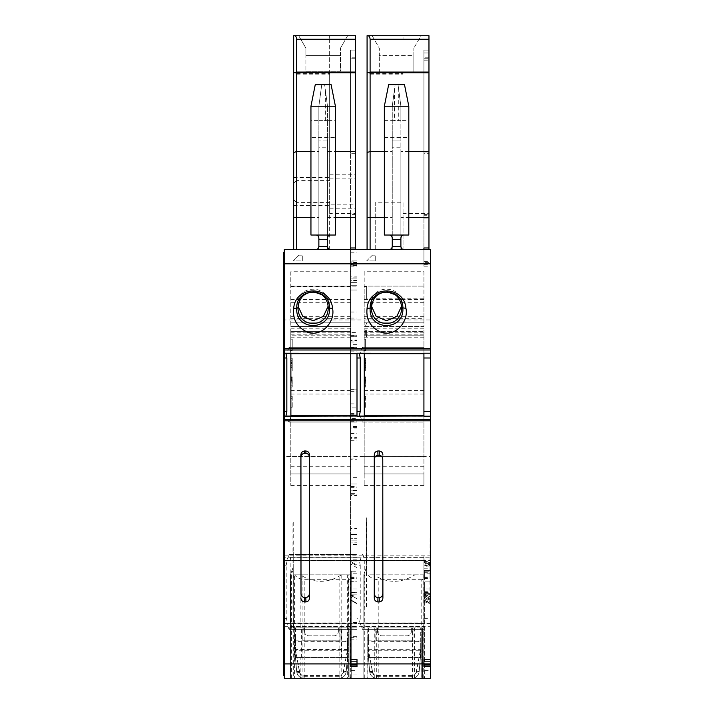 <?xml version="1.0" encoding="UTF-8"?>
<svg xmlns="http://www.w3.org/2000/svg" width="714" height="714" viewBox="0 0 714 714"><rect width="100%" height="100%" fill="white"/><g stroke="black" fill="none" stroke-linecap="round" stroke-linejoin="round"><path stroke-width="0.54" stroke-dasharray="3.57 2.68" d="M305.904 71.177L340.453 71.177L340.453 48.168L340.453 55.638L305.904 55.638L305.904 48.168L298.711 35.7L347.647 35.7L340.453 48.168L347.647 35.7L298.711 35.7L305.904 48.168L305.904 55.638L340.453 55.638L340.453 71.177L305.904 71.177L305.904 55.638L305.904 71.177M294.204 35.7C295.65 35.718 296.48 36.914 296.703 39.27L296.685 73.756L293.677 74.131L293.677 35.7L355.563 35.7L355.563 213.441L329.654 213.441L329.654 204.856L355.563 204.856M293.677 74.131L293.677 249.418L318.863 249.418L318.863 147.236L327.494 147.236L327.494 140.042L318.863 140.042L327.494 140.042L327.494 120.612L335.41 120.612L335.41 137.588L310.947 137.588L310.947 120.612L318.863 120.612L318.863 106.216L318.863 249.418L327.494 249.418L327.494 147.236M296.685 73.756L296.703 180.401L293.677 183.177M293.677 199.813L296.703 202.58L296.703 180.401L329.654 180.401L329.654 249.418L357 249.418L350.52 249.418L355.563 249.418L355.563 213.441M329.654 202.58L296.703 202.58L296.703 249.418L329.654 249.418L329.654 213.441M296.703 74.131L329.654 74.131L329.654 180.401M329.654 74.131L329.654 35.7L329.654 39.27L355.563 39.27M329.654 204.856L329.654 39.27L296.703 39.27M355.563 214.584L355.563 58.726L350.52 58.726L350.52 214.584L355.563 214.584L355.563 247.981L355.563 217.511L350.52 217.511L350.52 153.305L355.563 153.305L355.563 217.511M355.563 153.305L355.563 73.123L350.52 73.123L350.52 153.305M355.563 58.726L355.563 73.123M310.947 151.555L318.863 151.555M310.947 120.612L310.947 106.216L315.267 84.636L321.737 84.636L318.863 106.216L321.737 84.636L324.62 84.636L327.494 106.216L324.62 84.636L331.091 84.636L335.41 106.216L335.41 120.612M327.494 120.612L318.863 120.612L318.863 106.216L318.863 120.612L327.494 120.612L327.494 106.216L327.494 151.555L335.41 151.555M318.863 106.216L321.023 90.026L318.863 106.216L310.947 106.216M321.023 120.612L321.023 90.026M335.41 137.588L335.41 235.031L310.947 235.031L310.947 137.588M325.334 120.612L325.334 90.026L327.494 106.216L335.41 106.216M318.863 120.612L318.863 147.236M293.677 249.418L296.703 249.418M370.084 73.756L367.076 74.131L367.076 35.7L367.603 35.7C369.049 35.718 369.879 36.914 370.102 39.27L370.102 249.418L367.076 249.418L375.707 249.418L375.707 202.214L403.053 202.214L403.053 249.418L375.707 249.418L375.707 202.214M428.962 215.271L428.962 249.418L423.92 249.418L423.92 266.197L423.92 215.271L428.962 215.271L428.962 214.584L428.962 249.418L428.962 213.441L403.053 213.441L403.053 249.418L430.399 249.418L423.92 249.418L423.92 262.6L430.399 262.6L430.399 264.76L430.399 249.418L430.399 319.943L284.324 319.943L284.324 555.858L430.399 555.858L430.399 456.514L423.92 456.514L423.92 328.824L423.92 335.776L364.194 335.776L364.194 331.457L423.92 331.457L364.194 331.457L364.194 473.935L364.194 456.514L350.52 456.514L350.52 328.824L350.52 428.079L357 428.079L357 438.209L357 437.405L350.52 437.512L350.52 438.342L357 438.209L357 312.027L357 416.2L286.1 416.003M283.601 252.301L283.601 263.814L284.324 263.814L284.324 249.418L430.399 249.418L430.399 262.6M370.102 249.418L423.92 249.418M357 280.647L350.52 280.647L350.52 278.924L357 278.924L357 282.36L357 249.418L355.563 249.418L357 249.418L357 266.197L357 264.028L350.52 264.028L350.52 262.395L350.52 282.36L350.52 260.931L357 260.931L357 264.332L350.52 264.332M327.494 151.555L327.494 249.418L350.52 249.418L350.52 262.6L357 262.6M403.776 249.418L389.38 249.418L403.776 249.418C402.241 249.463 401.277 248.499 400.893 246.544L400.893 237.905C401.286 235.932 402.25 234.977 403.776 235.031L408.81 235.031L408.81 120.612L400.893 120.612L400.893 106.216L400.893 120.612L398.733 120.612L400.893 120.612L400.893 106.216L408.81 106.216L404.49 84.636L398.019 84.636L400.893 106.216L398.733 90.026L398.733 120.612M315.981 249.418L330.377 249.418L315.981 249.418C317.516 249.463 318.48 248.499 318.863 246.544L318.863 237.905C318.471 235.941 317.516 234.977 315.981 235.031M318.863 246.544L327.494 246.544L327.494 237.905M293.24 568.862L293.24 567.112L292.74 568.326L293.24 568.862L293.24 574.824L293.24 567.112L290.437 574.824L292.74 568.326M328.145 306.154L328.217 304.628C329.663 284.047 296.542 284.047 297.997 304.628L298.059 306.154M292.954 600.126L292.954 609.39M294.391 574.824L302.914 574.824L294.391 574.824L294.391 678.3L292.954 678.3L293.677 678.3L293.677 627.927L349.084 627.927L348.673 574.824L339.123 574.824L348.673 574.824M357 588.943L351.243 588.943L351.243 581.874L351.243 678.3L290.437 678.3L357 678.3L357 581.874L351.243 581.874L357 581.874L357 678.3L351.243 678.3L351.243 576.439C351.324 578.135 350.369 579.232 348.361 579.714L304.833 579.714C300.362 579.411 296.935 577.778 294.57 574.824L341.471 574.824C327.717 583.481 313.964 583.481 300.21 574.824M351.243 576.439L351.243 570.932L350.52 570.04L351.243 570.932L351.243 676.997L351.243 674.061L357 674.061M341.471 574.824L350.52 574.824L350.52 570.04L350.52 574.824L294.57 574.824M293.24 573.047L291.892 570.504M351.243 588.943L351.243 674.061M328.217 304.628L328.217 307.654C327.771 298.818 323.094 293.516 314.205 291.74C304.102 292.454 298.702 297.756 297.997 307.654L297.997 304.628M292.954 551.824L292.954 522.041M327.494 106.216L325.334 90.026M293.24 522.041L293.24 600.126M283.601 263.814L283.601 565.238L286.841 565.238L286.841 618.654L285.903 623.447L357 623.251L286.1 623.251M430.399 263.814L284.324 263.814L284.324 663.904L283.601 663.904L283.601 675.417L284.324 675.417L283.601 565.238M283.601 628.436L283.601 663.904M290.437 678.3L290.437 574.824L290.437 678.3M349.235 678.3L350.333 678.184L351.243 676.997M348.361 627.927L348.361 678.3L349.084 678.3L347.647 678.3L347.647 657.371A0.723 0.723 0 0 1 347.361 657.433L295.542 657.433L301.344 657.433L301.344 627.927L294.828 627.927L294.828 656.71L294.828 641.583L295.542 641.69L295.542 649.454L347.361 649.454L347.361 641.69L295.542 641.69L295.542 638.004L347.361 638.004L295.542 638.004A0.723 0.723 0 0 1 294.828 637.281A0.723 0.723 0 0 0 295.542 638.004A0.723 0.723 0 0 1 294.828 637.281L294.828 641.583M347.647 657.371L348.075 627.927L341.604 627.927L341.604 657.433L347.361 657.433L348.075 637.281A0.723 0.723 0 0 1 347.361 638.004A0.723 0.723 0 0 0 348.075 637.281A0.723 0.723 0 0 1 347.361 638.004L347.361 641.69L348.075 641.583M347.647 678.3L339.123 678.3L339.123 574.824M294.391 678.3L339.123 678.3M293.24 551.824L293.24 627.927L348.673 627.927M302.914 678.3L302.914 574.824M294.828 649.347L295.542 649.454L295.542 657.433A0.723 0.723 0 0 1 294.828 656.71A0.723 0.723 0 0 0 295.542 657.433A0.723 0.723 0 0 1 294.828 656.71M293.365 627.927L293.365 574.824M293.677 627.927L293.24 609.39M348.361 579.714L348.361 678.3L293.677 678.3M349.084 678.3L349.084 627.927L349.084 678.3M301.344 627.927L341.604 627.927M295.542 627.927L347.361 627.927L347.361 650.24L295.542 650.24L299.577 671.579L296.712 671.731A2.883 0.848 -5 0 0 299.577 672.338L295.542 650.418L294.828 650.24L294.828 627.927L295.542 627.927L295.542 650.24L294.828 650.24L296.712 671.731L294.828 650.24L294.828 637.281M347.361 627.927L348.075 627.927L348.075 650.24L346.201 671.731L343.336 671.481L346.201 671.731L343.327 672.338L343.398 671.508A2.883 0.848 -175 0 0 346.272 670.901M357 626.526L357 554.528L357 560.615L286.76 560.642L289.036 554.528L357 554.528L289.17 554.528L290.125 556.001L290.893 560.936L290.491 626.526L357 626.526L357 629.364L289.036 629.364L357 629.355L357 639.164L350.52 639.164L350.52 628.972L357 629.355L357 623.465L286.894 623.465L289.036 629.364M288.081 627.892L357 627.892L290.125 627.892L290.491 626.526M290.125 627.892L289.17 629.364M286.841 565.238L285.903 560.454L357 560.615L286.037 560.615M286.76 560.642L286.1 560.642M290.893 353.689L290.491 350.128L357 350.128L357 347.29L289.036 347.29L357 347.29L357 353.368L286.894 353.189L289.036 347.29M288.081 348.762L357 348.762L290.125 348.762L290.491 350.128M290.125 348.762L289.17 347.29M286.894 353.189L286.1 353.403M288.081 420.644L289.036 422.126L357 422.126L357 420.644L288.081 420.644L286.76 416.003M290.893 415.718L290.125 420.644L289.036 422.126M290.794 364.631L290.794 366.871L290.794 364.631L292.24 364.631L292.24 362.435L292.24 366.871L292.24 364.631M290.794 271.731L290.794 326.414L290.794 271.731L350.52 271.731L350.52 286.118L290.794 286.118L350.52 286.118L350.52 280.316L357 280.316L357 278.924L350.52 278.924L350.52 280.316M360.24 565.238L360.24 618.654L357 618.654L357 565.238L360.24 565.238L359.303 560.454L430.399 560.454L430.399 557.232L284.324 557.232L284.324 618.654L284.324 555.456L283.601 555.456M284.324 319.943L284.324 457.701L283.601 457.701M284.324 555.456L284.324 457.701M284.324 628.436L284.324 631.176L283.601 631.176M284.324 675.417L284.324 631.176M421.046 678.3L421.046 656.71A0.723 0.723 0 0 1 420.323 657.433L368.513 657.433A0.723 0.723 0 0 1 367.79 656.71L367.79 627.927L366.639 627.927L421.76 627.927L421.76 678.3L366.353 678.3L430.399 678.3L284.324 678.3L284.324 663.904L350.52 663.904L350.52 666.537L350.52 664.841L350.52 665.35L357 665.35L357 661.405L357 665.35L350.52 665.35L350.52 666.537L357 666.537L357 659.593L357 663.904L357 659.593L350.52 659.593L350.52 663.904L350.52 639.164M378.224 678.3L430.399 678.3L430.399 581.874L430.399 588.943L424.643 588.943L424.643 581.874L430.399 581.874L424.643 581.874L424.643 678.3L424.643 576.439C424.723 578.135 423.768 579.232 421.76 579.714L421.76 678.3L378.224 678.3L378.224 579.714C373.761 579.411 370.334 577.778 367.969 574.824L414.87 574.824C401.116 583.481 387.363 583.481 373.609 574.824M350.52 271.731L350.52 326.414L350.52 285.698L350.52 290.018L350.52 285.698L357 286.118L357 280.316M350.52 326.414L290.794 326.414L350.52 326.414M350.52 316.347L290.794 316.347M350.52 318.712L290.794 318.712M359.303 560.454L357 560.642M350.52 628.972L357 628.963M360.24 618.654L359.303 623.447L423.92 623.465L359.499 623.251M284.324 628.034L430.399 628.034L430.399 560.454M430.399 628.034L430.399 663.904L430.399 598.805L430.399 603.41L423.92 599.671L423.92 595.065L430.399 598.805L423.92 595.065L423.92 599.742L430.399 603.83L430.399 594.824L423.92 594.824L430.399 594.824L430.399 565.907L423.92 562.168L423.92 577.581L430.399 577.581L430.399 678.3L430.399 588.943M430.399 659.593L423.92 659.593L423.92 666.537L423.92 664.841L423.92 665.35L430.399 665.35L423.92 664.841L423.92 666.537L430.399 666.537M350.52 578.554L357 578.554L357 565.077L350.52 561.338L350.52 665.35L357 665.35L350.52 665.35L350.52 595.065L357 598.805L350.52 595.065L350.52 599.742L357 603.401L357 598.805L357 603.41L350.52 599.671M357 578.554L357 661.405L357 594.824L350.52 594.824L357 594.824L357 571.798L350.52 571.798L350.52 561.338L357 565.077L357 565.907L350.52 562.168M350.52 597.297L351.877 597.297L350.52 598.403L350.52 571.798L357 571.798L357 565.907M351.877 597.297L352.894 595.387L354.733 594.824M350.52 598.403L350.52 600.09L357 603.83L350.52 599.742M364.194 456.514L364.194 328.824L364.194 335.776L423.92 335.776L423.92 473.935L423.92 456.665L364.194 456.665L423.92 456.514M350.52 341.988L357 341.988L357 420.644L357 416.217L286.894 416.217M290.125 420.644L357 420.644L357 422.126L289.17 422.126M357 344.639L350.52 344.701L350.52 415.735L357 415.718L357 350.128M286.76 353.403L357 353.403M364.292 353.689L363.524 348.762L362.435 347.29L360.293 353.189L423.92 353.368L423.92 348.762L423.92 422.126L423.92 416.217L359.499 416.003M350.52 214.584L350.52 262.6M350.52 217.511L350.52 247.981L355.563 247.981M350.52 73.123L350.52 50.096L355.563 50.096L350.52 50.096L350.52 58.726M290.794 366.871L292.24 366.871M290.794 362.435L292.24 362.435M364.194 271.731L364.194 322.817L364.194 286.118L366.639 286.118L366.639 298.818L366.639 286.118L423.92 286.118L364.194 286.118L364.194 271.731L423.92 271.731L423.92 318.712L364.194 318.712M284.324 557.232L284.324 555.858M430.399 663.904L423.92 663.904L430.399 663.904L423.92 663.904L423.92 661.28L423.92 663.904L350.52 663.904L357 663.904L350.52 663.904L350.52 407.881L357 407.873L357 414.923L350.52 414.923L357 414.923L357 528.628L350.52 528.628M350.52 414.772L357 414.709L357 493.338L350.52 493.436L350.52 407.881M350.52 336.669L357 336.669L350.52 336.901L350.52 331.457L350.52 485.449L350.52 458.076L357 458.076L357 486.493L350.52 486.493L350.52 494.838M350.52 486.493L350.52 459.727L357 459.727M350.52 456.514L350.52 459.727M350.52 458.076L350.52 319.06L357 319.06L357 290.018L357 332.581L350.52 332.581L350.52 290.018L350.52 319.06M350.52 280.647L350.52 282.36L357 282.36L357 276.898L350.52 276.898M357 277.13L350.52 277.13L350.52 249.418L350.52 264.028M350.52 277.13L350.52 282.36L357 282.36L357 264.332M350.52 265.804L350.52 260.931L357 260.931L357 286.118L350.52 286.118L350.52 265.804L357 265.804M350.52 336.901L350.52 332.581M357 415.673L350.52 415.735L350.52 428.079M350.52 344.701L350.52 418.368L357 418.431L357 495.525L350.52 495.525L350.52 418.368M350.52 581.151L357 581.151L357 592.665L350.52 592.665L350.52 495.525M350.52 576.974L357 576.974L357 538.695L350.52 538.695L357 538.695L357 534.384L357 592.665L350.52 592.665L350.52 534.384L350.52 540.141L357 540.141L357 528.628M357 540.141L357 629.364L350.52 629.329L350.52 542.899L357 542.783L350.52 542.899L350.52 540.141L357 540.141L350.52 540.141M292.24 396.341L292.24 407.73L292.24 396.341L290.794 396.341L292.24 396.341M292.24 370.994L292.24 358.249L292.24 370.994L290.794 370.994L290.794 368.995L292.24 368.995M292.24 339.177L292.24 350.574L292.24 339.177L292.24 348.557L292.24 339.177L290.794 339.177L292.24 339.177L290.794 339.177L290.794 350.574L292.24 350.574L290.794 350.574L290.794 339.177L292.24 339.177M350.52 394.057L290.794 394.057L290.794 485.449L290.794 456.665L350.52 456.665L284.324 456.514M290.794 394.057L290.794 331.457L290.794 335.776L350.52 335.776L290.794 335.776L290.794 328.824L290.794 456.514M350.52 331.457L290.794 331.457L350.52 331.457M430.399 456.514L430.399 319.943M290.794 398.341L290.794 407.73L290.794 396.341L290.794 407.73L292.24 407.73L290.794 407.73L290.794 398.341L292.24 398.341M290.794 407.73L292.24 407.73L290.794 407.73M290.794 368.995L290.794 358.249L290.794 365.702L292.24 365.702M290.794 365.702L290.794 370.994M290.794 367.469L292.24 367.469M290.794 361.855L292.24 361.855M290.794 360.356L292.24 360.356M290.794 358.249L292.24 358.249M290.794 363.56L292.24 363.56M290.794 348.557L290.794 339.177L290.794 348.557L292.24 348.557M290.794 381.82L290.794 387.077L290.794 377.367L290.794 381.82L292.24 381.82L292.24 387.077L292.24 381.82M290.794 377.028L292.24 377.028M290.794 387.077L292.24 387.077L290.794 387.077M290.794 381.74L290.794 385.132L292.24 385.132L292.24 378.848L292.24 385.132L290.794 385.132L292.24 385.132L290.794 385.132L290.794 381.74L292.24 381.74M290.794 382.195L292.24 382.195M290.794 380.259L292.24 380.259M290.794 378.715L292.24 378.715M290.794 377.367L292.24 377.367L290.794 377.367M290.794 376.885L292.24 376.885M290.794 377.938L292.24 377.938M290.794 378.688L292.24 378.688M290.794 380.16L292.24 380.16M290.794 380.535L292.24 380.535M290.794 381.883L292.24 381.883M290.794 380.455L292.24 380.455M290.794 378.848L290.794 379.58L292.24 379.562L290.794 379.58L290.794 379.027L292.24 379.027L290.794 378.848L292.24 378.848M294.828 640.824L347.361 641.038L347.263 651.552L343.398 671.508M347.361 638.004L347.361 641.038L348.075 640.824L348.075 637.281M347.263 651.552L347.977 651.4M347.361 650.418L348.075 650.24L348.075 640.824M295.65 651.552L294.927 651.4M299.505 671.508L296.631 670.901M299.577 672.338C299.969 674.739 301.406 676.051 303.878 676.274L303.878 678.3C299.791 677.952 297.408 675.765 296.712 671.731C297.372 675.73 299.755 677.925 303.878 678.3L339.025 678.3C343.148 677.925 345.531 675.73 346.201 671.731C345.496 675.765 343.113 677.952 339.025 678.3L339.025 676.274C341.497 676.051 342.934 674.739 343.327 672.338M348.075 656.71A0.723 0.723 0 0 1 347.361 657.433A0.723 0.723 0 0 0 348.075 656.71L348.075 649.347M348.013 650.927L348.075 650.24L347.361 650.24L347.299 650.891L348.013 650.927L346.201 671.633M299.577 671.579C299.996 673.998 301.424 675.319 303.878 675.524L303.878 678.3L339.025 678.3L339.025 675.524C341.479 675.319 342.907 673.998 343.327 671.579M321.452 678.3L314.258 678.3L321.452 678.3M341.604 657.433L301.344 657.433M340.069 627.927L340.069 640.163L302.834 640.163L302.834 627.927M299.568 671.481L296.703 671.633M295.605 650.891L294.891 650.927M347.299 650.891L343.336 671.481M321.452 678.229L328.645 678.229L321.452 678.229M340.069 640.163L339.73 627.927M303.173 627.927L302.834 640.163M303.173 640.163L339.73 640.163M304.539 631.524L304.539 627.927L304.539 631.524A4.32 4.32 0 0 0 308.859 635.844L334.045 635.844A4.32 4.32 0 0 0 338.365 631.524A4.32 4.32 0 0 1 334.045 635.844L308.859 635.844A4.32 4.32 0 0 1 304.539 631.524M338.365 627.927L338.365 631.524L338.365 627.927M357 276.898L357 264.028M357 285.778L357 290.018L357 285.698L350.52 285.778L357 285.778M357 458.076L357 319.06M357 486.493L357 494.713M357 414.709L357 389.103L350.52 389.103M350.52 403.874L357 403.963L357 340.087L350.52 340.087L357 340.087L357 335.544L357 389.103M357 403.963L357 407.873M357 576.974L357 639.164M357 581.151L357 495.525M350.52 415.985L357 415.985L357 418.431M357 415.718L357 428.079M357 341.988L357 340.623L350.52 340.623M357 336.669L357 340.623M357 336.901L357 332.581M403.776 235.031L384.346 235.031L384.346 106.216L388.666 84.636L395.137 84.636L392.263 106.216L392.263 120.612L400.893 120.612L400.893 249.418L400.893 217.511L408.81 217.511M384.346 120.612L392.263 120.612L392.263 106.216L394.423 90.026L394.423 120.612L392.263 120.612L394.423 120.612M384.346 137.588L408.81 137.588M379.304 72.391L413.852 72.391L413.852 48.168L413.852 55.638L379.304 55.638L379.304 48.168L372.11 35.7L421.046 35.7L413.852 48.168L421.046 35.7L372.11 35.7L379.304 48.168L379.304 55.638L413.852 55.638L413.852 72.391L379.304 72.391L379.304 55.638L379.304 72.391M384.346 106.216L392.263 106.216L394.423 90.026M408.81 106.216L408.81 120.612M371.396 304.628L371.396 307.654C372.101 297.756 377.501 292.454 387.604 291.74C396.493 293.516 401.161 298.818 401.616 307.654L401.616 304.628C403.062 284.056 369.941 284.038 371.396 304.628L371.458 306.154M401.545 306.154L401.616 304.628M422.634 678.3L423.732 678.184L424.643 676.997L424.643 570.932L423.92 570.04L424.643 570.932L424.643 576.439M421.76 579.714L378.224 579.714M414.87 574.824L423.92 574.824L423.92 570.04L423.92 574.824L367.969 574.824M366.639 567.112L365.282 570.504L366.639 573.047L366.639 567.112L366.13 568.326L366.639 568.862L366.639 567.112M366.639 573.047L366.639 568.862M364.747 678.3L364.747 572.003L363.837 574.824L363.837 678.3L363.837 574.824L365.282 570.504M364.747 572.003L366.13 568.326M366.353 522.041L366.353 609.39M366.639 522.041L366.639 609.39M368.513 627.927L420.323 627.927L420.323 650.24L368.513 650.24L372.538 671.579L369.673 671.731A2.883 0.848 -5 0 0 372.538 672.338L368.513 650.418L367.79 650.24L367.79 627.927L368.513 627.927L368.513 650.24L367.79 650.24L369.673 671.731L367.79 650.24L367.79 637.281A0.723 0.723 0 0 0 368.513 638.004L420.323 638.004L368.513 638.004A0.723 0.723 0 0 1 367.79 637.281L367.79 656.71A0.723 0.723 0 0 0 368.513 657.433L374.27 657.433L374.27 627.927L375.805 627.927L375.805 640.163L413.031 640.163L412.701 627.927L414.566 627.927L374.27 627.927M420.323 627.927L421.046 627.927L421.046 650.24L419.163 671.731L416.298 671.579L419.172 671.633L416.298 672.338L416.369 671.508A2.883 0.848 -175 0 0 419.234 670.901M421.76 627.927L422.483 627.927L421.046 627.927L421.046 656.71L421.046 649.347L367.79 649.347M375.805 627.927L412.701 627.927M400.893 120.612L392.263 120.612L392.263 106.216L395.137 84.636L398.019 84.636L400.893 106.216L398.733 90.026M389.799 235.058L391.7 236.2M392.263 237.905L392.263 239.342L400.893 239.342M424.643 588.943L424.643 676.997M422.483 678.3L422.483 627.927L422.483 678.3M414.566 678.3L414.566 657.433L420.323 657.433L420.323 641.69L368.513 641.69L368.513 657.433A0.723 0.723 0 0 1 367.79 656.71L367.79 678.3M374.27 678.3L374.27 657.433L414.566 657.433L414.566 627.927M403.053 213.441L403.053 202.214M370.102 39.27L403.053 39.27L403.053 35.7L428.962 35.7L428.962 213.441M367.603 35.7L403.053 35.7L403.053 39.27L428.962 39.27M384.346 151.555L392.263 151.555L392.263 249.418L392.263 147.236L400.893 147.236M392.263 106.216L392.263 151.555M400.893 106.216L400.893 151.555L408.81 151.555M392.263 120.612L392.263 140.042L400.893 140.042L392.263 140.042L392.263 147.236M400.893 246.544L392.263 246.544L392.263 239.342M357 622.456L350.52 622.403M357 534.384L350.52 534.384L357 534.384M350.52 484.012L357 484.012L350.52 484.012M350.52 335.776L357 335.776L350.52 335.776M357 282.36L350.52 282.36L357 282.36M360.293 353.189L359.499 353.403M360.293 416.217L362.435 422.126L423.92 422.126L362.435 422.126M364.292 415.718L363.524 420.644L362.569 422.126M428.962 249.418L430.399 249.418L430.399 266.197L430.399 249.418L428.962 249.418M400.893 151.555L400.893 217.511M430.399 577.581L430.399 567.71L423.92 563.971M430.399 565.907L430.399 567.71M423.92 664.841L430.399 664.841L430.399 665.35L423.92 665.35L430.399 664.939M423.92 215.271L423.92 214.584L428.962 214.584L428.962 58.726L423.92 58.726L423.92 214.584L423.92 52.97L423.92 247.981L428.962 247.981L428.962 217.511L423.92 217.511L423.92 153.305L428.962 153.305L428.962 217.511M428.962 153.305L428.962 73.123L423.92 73.123L423.92 153.305M428.962 58.726L428.962 73.123M357 618.654L357 623.447L359.303 623.447M350.52 561.052L357 560.311M367.076 74.131L367.076 249.418M360.159 560.642L361.48 556.001L362.569 554.528L363.524 556.001L364.292 560.936L363.89 626.526L423.92 626.526L423.92 554.528L423.92 560.642L359.499 560.642M360.159 623.251L362.435 629.364L363.89 626.526M286.894 560.436L357 560.436L357 565.238M364.194 364.631L364.194 366.871L364.194 364.631L365.639 364.631L365.639 362.435L365.639 366.871L365.639 364.631M423.92 318.712L423.92 326.414L364.194 326.414L364.194 322.817L364.194 326.414L423.92 326.414L423.92 298.818L366.639 298.818M423.92 58.914L428.962 58.914L428.962 214.584L423.92 214.584L423.92 262.6M423.92 271.731L423.92 298.818M423.92 316.347L364.194 316.347M362.569 629.364L423.92 629.364L423.92 626.526M360.293 623.465L423.92 623.465L423.92 629.364L362.435 629.364M423.92 577.581L423.92 665.35L430.399 665.35L423.92 665.35L423.92 599.671M430.399 565.077L423.92 561.338L430.399 565.077M423.92 597.297L425.276 597.297L423.92 598.403L423.92 571.798L430.399 571.798L423.92 571.798L423.92 562.168M425.276 597.297L426.294 595.387L428.132 594.824M423.92 598.403L423.92 600.09L430.399 603.83L423.92 599.742M360.159 416.003L423.92 416.003M362.569 347.29L423.92 347.29L423.92 348.762L423.92 347.29L362.435 347.29M360.159 353.403L423.92 353.403M423.92 247.981L423.92 217.511M423.92 73.123L423.92 50.096L428.962 50.096L423.92 50.096L423.92 58.726M350.52 637.727L357 637.727M350.52 637.682L357 637.682M350.52 637.664L357 637.664M364.194 366.871L365.639 366.871M364.194 362.435L365.639 362.435M430.399 557.232L430.399 555.858M423.92 598.394L428.962 601.304L428.828 593.388L423.92 593.388L423.92 559.678L423.92 661.28L423.92 593.495L428.962 596.404L423.92 593.495L423.92 596.931L428.962 599.715L428.962 596.404L429.971 596.404L429.971 601.304L429.971 594.673L423.92 594.459L423.92 596.931M423.92 593.388L429.971 593.388L423.92 593.388L423.92 594.459M365.639 396.341L365.639 407.73L365.639 396.341L364.194 396.341L365.639 396.341M365.639 370.994L365.639 358.249L365.639 370.994L364.194 370.994L364.194 368.995L365.639 368.995M365.639 339.177L365.639 350.574L365.639 339.177L365.639 348.557L365.639 339.177L364.194 339.177L365.639 339.177L364.194 339.177L364.194 350.574L365.639 350.574L364.194 350.574L364.194 339.177L365.639 339.177M364.194 473.935L364.194 485.449L364.194 473.935L423.92 473.935L423.92 485.449L423.92 473.935L364.194 473.935M364.194 398.341L364.194 407.73L364.194 396.341L364.194 407.73L365.639 407.73L364.194 407.73L364.194 398.341L365.639 398.341M364.194 407.73L365.639 407.73L364.194 407.73M364.194 368.995L364.194 358.249L364.194 365.702L365.639 365.702M364.194 365.702L364.194 370.994M364.194 367.469L365.639 367.469M364.194 361.855L365.639 361.855M364.194 360.356L365.639 360.356M364.194 358.249L365.639 358.249M364.194 363.56L365.639 363.56M364.194 348.557L364.194 339.177L364.194 348.557L365.639 348.557M364.194 381.82L364.194 387.077L364.194 377.367L364.194 381.82L365.639 381.82L365.639 387.077L365.639 381.82M364.194 377.028L365.639 377.028M364.194 387.077L365.639 387.077L364.194 387.077M364.194 381.74L364.194 385.132L365.639 385.132L365.639 378.848L365.639 385.132L364.194 385.132L365.639 385.132L364.194 385.132L364.194 381.74L365.639 381.74M364.194 382.195L365.639 382.195M364.194 380.259L365.639 380.259M364.194 378.715L365.639 378.715M364.194 377.367L365.639 377.367L364.194 377.367M364.194 376.885L365.639 376.885M364.194 377.938L365.639 377.938M364.194 378.688L365.639 378.688M364.194 380.16L365.639 380.16M364.194 380.535L365.639 380.535M364.194 381.883L365.639 381.883M364.194 380.455L365.639 380.455M364.194 378.848L364.194 379.58L365.639 379.562L364.194 379.58L364.194 379.027L365.639 379.027L364.194 378.848L365.639 378.848M367.79 640.824L420.323 641.038L420.225 651.552L416.369 671.508M421.046 637.281A0.723 0.723 0 0 1 420.323 638.004L420.323 641.038L421.046 640.824L421.046 637.281A0.723 0.723 0 0 1 420.323 638.004A0.723 0.723 0 0 0 421.046 637.281L421.046 649.347M420.225 651.552L420.939 651.4M420.323 650.418L421.046 650.24L421.046 640.824M368.611 651.552L367.897 651.4M372.467 671.508L369.602 670.901M372.538 672.338C372.94 674.739 374.368 676.051 376.84 676.274L376.84 678.3C372.762 677.952 370.37 675.765 369.673 671.731C370.334 675.73 372.726 677.925 376.84 678.3L411.996 678.3C416.11 677.925 418.502 675.73 419.163 671.731C418.466 675.765 416.075 677.952 411.996 678.3L411.996 676.274C414.468 676.051 415.896 674.739 416.298 672.338M420.983 650.927L421.046 650.24L420.323 650.24L420.269 650.891L420.983 650.927L419.172 671.633M372.538 671.579C372.958 673.998 374.395 675.319 376.84 675.524L376.84 678.3L411.996 678.3L411.996 675.524C414.441 675.319 415.878 673.998 416.298 671.579M394.423 678.3L387.22 678.3L394.423 678.3M421.046 656.71A0.723 0.723 0 0 1 420.323 657.433A0.723 0.723 0 0 0 421.046 656.71M413.031 627.927L413.031 640.163M372.529 671.481L369.665 671.633M368.576 650.891L367.853 650.927M420.269 650.891L416.307 671.481M394.423 678.229L387.22 678.229L394.423 678.229M376.144 627.927L375.805 640.163M376.144 640.163L412.701 640.163M377.51 631.524L377.51 627.927L377.51 631.524A4.32 4.32 0 0 0 381.829 635.844L407.016 635.844A4.32 4.32 0 0 0 411.326 631.524A4.32 4.32 0 0 1 407.016 635.844L381.829 635.844A4.32 4.32 0 0 1 377.51 631.524M411.326 627.927L411.326 631.524L411.326 627.927M430.399 623.447L423.92 623.447L423.92 560.454L360.293 560.436M423.92 559.678L428.962 562.578L423.92 559.678M423.92 559.954L428.962 562.855L429.971 562.578L429.971 594.673M423.92 564.658L427.802 566.898L428.962 562.578L429.971 562.578L429.971 578.429L430.399 419.243L430.399 661.28L430.399 419.243L429.971 603.053L429.971 596.404L428.962 596.404L427.177 603.053L429.971 603.053M423.92 598.341L428.962 601.224L428.962 599.715L429.971 599.715M428.962 247.981L428.962 58.914M423.92 562.498L428.962 565.408L428.962 563.533L429.971 563.533M429.971 562.837L428.962 562.837L428.962 563.533M423.92 152.992L428.962 152.992M423.92 75.996L428.962 75.996M423.92 52.97L428.962 52.97L423.92 52.97M423.92 570.361L429.971 570.361L423.92 570.361M298.996 255.175L293.24 260.931L302.308 260.931L302.308 255.175L302.308 260.931L293.24 260.931L298.996 255.175L302.308 255.175L298.996 255.175M292.954 562.445L292.954 561.632M293.24 562.445L293.24 561.632M372.396 255.175L366.639 260.931L375.707 260.931L375.707 255.175L375.707 260.931L366.639 260.931L372.396 255.175L375.707 255.175L372.396 255.175M366.639 330.011L366.639 337.106L366.639 330.011M365.639 330.011L365.639 334.331L365.639 330.011M366.639 517.828L366.639 564.515L366.639 517.828M366.639 562.445L366.639 561.632M366.353 562.445L366.353 561.632M293.677 177.634L329.654 177.634M293.677 205.355L329.654 205.355M296.703 73.381L329.654 73.381M329.654 208.202L355.563 208.202M329.654 178.125L355.563 178.125M329.654 174.787L355.563 174.787M329.654 72.81L355.563 72.81M329.654 72.06L355.563 72.06M310.947 217.511L318.863 217.511M318.863 239.342L327.494 239.342M351.243 670.419L357 670.419M351.243 592.388L357 592.388M304.833 678.3L304.833 579.714M291.348 678.3L291.348 572.003M350.333 678.184L350.333 574.824M347.647 627.927L347.647 574.824M341.167 678.3L341.167 574.824M300.871 627.927L300.871 574.824M300.871 678.3L300.871 657.433M327.494 217.511L335.41 217.511M283.601 618.654L286.841 618.654M284.324 319.926L283.601 319.926M284.324 319.256L283.601 319.256M283.601 456.567L284.324 456.567M284.324 552.725L283.601 552.725M284.324 557.714L283.601 557.714M283.601 626.187L284.324 626.187M284.324 560.454L285.903 560.454M285.903 623.447L284.324 623.447M350.52 286.501L290.794 286.501M350.52 299.514L290.794 299.514M350.52 302.736L290.794 302.736M350.52 322.817L290.794 322.817L350.52 322.817M359.437 560.615L423.92 560.615M290.125 556.001L288.081 556.001M357 557.375L290.491 557.375M290.893 560.936L357 560.936M357 622.965L290.893 622.965M286.037 623.286L357 623.286M359.437 623.286L423.92 623.286M284.324 626.669L430.399 626.669M350.52 664.939L357 664.939L350.52 664.939M350.52 661.405L357 661.405L350.52 661.405M350.52 577.581L357 577.581M357 567.71L350.52 563.971M357 573.806L350.52 573.806M350.52 592.825L357 592.825M352.894 595.387L350.52 595.387M357 419.279L290.491 419.279M350.52 261.128L357 261.128M350.52 215.039L355.563 215.039M355.563 57.227L350.52 57.227M350.52 466.742L290.794 466.742M350.52 473.935L290.794 473.935L350.52 473.935M350.52 419.868L290.794 419.868M350.52 416.057L290.794 416.057M350.52 390.567L290.794 390.567M350.52 337.195L290.794 337.195M350.52 332.233L290.794 332.233M350.52 334.214L290.794 334.214M350.52 328.824L290.794 328.824M423.92 328.824L364.194 328.824M295.542 650.418L295.542 638.004M303.878 676.274L339.025 676.274M303.878 675.524L339.025 675.524M350.52 413.468L357 413.468M357 348.146L350.52 348.227M357 426.445L350.52 426.445M423.732 678.184L423.732 574.824M424.643 670.419L430.399 670.419M424.643 592.388L430.399 592.388M424.643 674.061L430.399 674.061M367.076 678.3L367.076 627.927M412.522 678.3L412.522 627.927M376.314 678.3L376.314 627.927M370.102 73.381L403.053 73.381M403.053 72.06L428.962 72.06M403.053 72.81L428.962 72.81M384.346 217.511L392.263 217.511M370.102 74.131L403.053 74.131M357 544.452L350.52 544.452M357 559.865L350.52 559.838M350.52 661.28L357 661.28L350.52 661.28M357 636.308L350.52 636.308M350.52 620.011L357 620.011M357 561.008L350.52 561.008M357 477.371L350.52 477.371M350.52 433.568L357 433.568M357 427.418L350.52 427.418M357 353.689L350.52 353.689M350.52 290.018L357 290.018L350.52 290.018M357 278.96L350.52 278.96M350.52 252.818L357 252.818M350.52 391.334L357 391.272M350.52 389.353L357 389.353M350.52 351.841L357 351.815M350.52 347.62L357 347.593M366.639 286.501L364.194 286.501M350.52 421.697L357 421.697M423.92 261.128L430.399 261.128M423.92 299.514L364.194 299.514M423.92 302.736L364.194 302.736M423.92 322.817L364.194 322.817L423.92 322.817M361.48 556.001L363.524 556.001M363.89 557.375L423.92 557.375M364.292 560.936L423.92 560.936M364.292 622.965L423.92 622.965M363.524 627.892L361.48 627.892M423.92 661.405L430.399 661.405L423.92 661.405M423.92 578.554L430.399 578.554M430.399 573.806L423.92 573.806M423.92 592.825L430.399 592.825M426.294 595.387L423.92 595.387M361.48 420.644L363.524 420.644M363.89 419.279L423.92 419.279M363.89 350.128L423.92 350.128M363.524 348.762L361.48 348.762M423.92 215.039L428.962 215.039M428.962 57.227L423.92 57.227M350.52 578.429L357 578.429M357 490.393L350.52 490.518M350.52 490.188L357 490.188M350.52 318.078L357 318.078M357 265.563L350.52 265.563M350.52 263.323L357 263.323M423.92 466.742L364.194 466.742M423.92 419.868L364.194 419.868M423.92 416.057L364.194 416.057M423.92 394.057L364.194 394.057M423.92 390.567L364.194 390.567M423.92 337.195L364.194 337.195M423.92 332.233L364.194 332.233M423.92 334.214L364.194 334.214M368.513 650.418L368.513 638.004L368.513 641.69L367.79 641.583M376.84 676.274L411.996 676.274M420.323 638.004L420.323 641.69L421.046 641.583M368.513 638.004A0.723 0.723 0 0 1 367.79 637.281M376.84 675.524L411.996 675.524M429.971 600.34L423.92 597.448M423.92 601.179L427.177 603.053M423.92 661.28L430.399 661.28L423.92 661.28M423.92 218.948L428.962 218.948M423.92 261.351L430.399 261.351M423.92 263.323L430.399 263.323M423.92 565.238L430.399 565.238M423.92 618.654L430.399 618.654M423.92 560.668L428.962 563.578M423.92 60.163L428.962 60.163M427.802 566.898L429.971 566.898M423.92 568.201L429.971 568.201M428.962 565.408L429.971 565.408M423.92 576.974L429.971 576.974M423.92 578.429L429.971 578.429M423.92 591.719L429.971 591.719M423.92 572.699L429.971 572.699M428.962 601.224L429.971 601.224M350.52 664.841L357 664.841M350.52 600.09L357 603.83M350.52 264.76L357 264.76M350.52 485.449L290.794 485.449M350.574 440.342L357.045 440.208M350.52 285.698L357 285.698L350.52 285.698M350.52 335.66L357 335.544M350.52 312.027L357 312.027M423.92 264.76L430.399 264.76M423.92 600.09L430.399 603.83M350.583 494.829L357.054 494.713M350.52 487.608L357 487.608M357 490.804L350.52 490.804M357 262.395L350.52 262.395M350.52 266.197L357 266.197M423.92 485.449L364.194 485.449M423.92 266.197L430.399 266.197M428.962 601.304L429.971 601.304M366.639 322.924L365.639 325.7M366.639 337.106L365.639 334.331"/><path stroke-width="1.07" d="M294.204 35.7L293.677 35.7L293.677 72.81L296.685 72.426L296.703 39.27C296.48 36.914 295.65 35.718 294.204 35.7L355.563 35.7L355.563 249.418M293.677 72.81L293.677 152.501L296.703 151.555L296.703 217.511L310.947 217.511M296.685 72.426L296.703 151.555L310.947 151.555M293.677 152.501L293.677 217.511L296.703 217.511L296.703 249.418M335.41 151.555L355.563 151.555M335.41 106.216L331.091 84.636L315.267 84.636L310.947 106.216L310.947 235.031L335.41 235.031L335.41 106.216L310.947 106.216M293.677 249.418L293.677 217.511M430.399 349.985L284.324 349.985L284.324 249.418L430.399 249.418L430.399 664.939M315.981 249.418C317.516 249.463 318.48 248.499 318.863 246.544L318.863 239.342L327.494 239.342L327.494 237.905C327.887 235.932 328.851 234.977 330.377 235.031C328.851 234.977 327.887 235.932 327.494 237.905M315.981 235.031C317.516 234.977 318.471 235.941 318.863 237.905L318.863 239.342M318.863 246.544L327.494 246.544C327.878 248.499 328.842 249.463 330.377 249.418C328.842 249.463 327.878 248.499 327.494 246.544L327.494 239.342M298.059 306.154L302.781 316.373L313.107 320.711L323.424 316.373L328.145 306.154M305.869 453.247L304.512 453.247C302.218 453.64 301.031 455.032 300.942 457.424L301.005 593.521C301.112 595.878 302.299 597.225 304.575 597.582L305.806 597.582C308.073 597.225 309.269 595.878 309.376 593.521L309.43 457.424C309.349 455.032 308.162 453.64 305.869 453.247L305.94 450.989C308.216 451.364 309.412 452.738 309.501 455.113L309.43 457.424M297.997 308.046C298.113 328.636 328.092 328.636 328.208 308.046L332.537 308.296C330.743 285.154 295.471 285.154 293.677 308.296L296.729 308.296L297.997 307.654L296.729 308.296C295.337 331.26 330.877 331.26 329.475 308.296L329.466 307.877C330.1 286.939 296.114 286.939 296.747 307.877M328.208 308.046L328.217 307.654C327.806 299.425 323.067 295.417 321.398 294.525L314.053 291.99C304.548 292.24 299.193 297.461 297.997 307.654M284.324 675.417L283.601 675.417L283.601 663.904L284.324 663.904L284.324 678.3L430.399 678.3L430.399 664.841L423.92 664.841M284.324 423.929L283.601 423.929L283.601 663.904M283.601 423.929L283.601 411.416L286.841 411.416L286.841 358L285.903 353.207L357 353.403L286.037 353.368M284.324 348.218L283.601 348.218L283.601 411.416M283.601 348.218L283.601 252.301L284.324 252.301L283.601 252.301M305.94 450.989L304.441 450.989C302.156 451.364 300.969 452.738 300.871 455.113L301.005 593.521M309.501 455.113L309.501 597.823C309.412 600.197 308.216 601.563 305.94 601.938L304.441 601.938C302.156 601.563 300.969 600.197 300.871 597.823M290.884 416.003L290.884 353.403M286.841 411.416L285.903 416.2L357 416.003M332.537 308.296C335.401 320.988 322.674 337.035 307.957 332.421C297.176 327.574 292.41 319.533 293.677 308.296M284.324 349.985L284.324 663.904L350.52 663.904L350.52 659.593L357 659.593L357 666.537L350.52 666.537L350.52 663.904L423.92 663.904L423.92 659.593L430.399 659.593M430.399 666.537L423.92 666.537L423.92 663.904L430.399 663.904M382.9 455.113C382.802 452.738 381.615 451.364 379.339 450.989L377.84 450.989C375.555 451.364 374.368 452.738 374.27 455.113L374.27 597.823C374.368 600.197 375.555 601.563 377.84 601.938L379.339 601.938C381.615 601.563 382.802 600.197 382.9 597.823L382.775 459.379C382.677 457.005 381.49 455.63 379.205 455.255L377.965 455.255C375.689 455.63 374.502 457.005 374.404 459.379L374.404 593.557C374.502 595.922 375.689 597.297 377.965 597.672L379.205 597.672C381.49 597.297 382.677 595.922 382.775 593.557L382.775 459.379M360.24 411.416L360.24 358L357 358L357 411.416L360.24 411.416L359.303 416.2L423.92 416.003M360.24 358L359.303 353.207L423.92 353.403L359.437 353.368M405.936 308.296C408.801 320.988 396.074 337.035 381.356 332.421C370.566 327.574 365.809 319.533 367.076 308.296C368.87 285.154 404.133 285.154 405.936 308.296L402.857 307.877C403.499 286.939 369.513 286.939 370.147 307.877L371.396 308.046C371.503 328.627 401.5 328.627 401.607 308.046L401.616 307.654C401.206 299.425 396.466 295.417 394.797 294.525L387.452 291.99C377.947 292.24 372.592 297.461 371.396 307.654M350.52 249.418L350.52 247.981L355.563 247.981M384.346 106.216L388.666 84.636L404.49 84.636L408.81 106.216L384.346 106.216L384.346 235.031L403.776 235.031C402.25 234.977 401.286 235.932 400.893 237.905L400.893 246.544C401.277 248.499 402.241 249.463 403.776 249.418M408.81 106.216L408.81 235.031L403.776 235.031M371.458 306.154L376.18 316.373L386.506 320.711L396.823 316.382L401.545 306.154M400.893 246.544L392.263 246.544C391.879 248.499 390.915 249.463 389.38 249.418C390.915 249.463 391.879 248.499 392.263 246.544L392.263 237.905C391.87 235.941 390.915 234.977 389.38 235.031M391.7 236.2L392.263 237.905M370.147 307.877L370.129 308.296C368.736 331.26 404.276 331.26 402.874 308.296L401.607 308.046M367.603 35.7L367.076 35.7L367.076 152.501L370.102 151.555L370.102 39.27C369.879 36.914 369.049 35.718 367.603 35.7L428.962 35.7L428.962 247.981L423.92 247.981L423.92 249.418L423.92 247.981M370.102 249.418L370.102 151.555L384.346 151.555M408.81 151.555L428.962 151.555M367.076 72.81L370.084 72.426M367.076 152.501L367.076 217.511L384.346 217.511M359.303 416.2L357 416.2L357 411.416M364.283 416.003L364.283 353.403M357 358L357 353.207L359.303 353.207M367.076 249.418L367.076 217.511M430.399 353.207L423.92 353.207L423.92 416.2L430.399 416.2M428.962 249.418L428.962 247.981M296.703 39.27L355.563 39.27M296.703 72.81L355.563 72.81M329.466 307.877L328.217 307.654M296.703 72.06L355.563 72.06M300.871 455.113L300.942 457.424M304.441 450.989L304.512 453.247M304.441 601.938L304.575 597.582M305.94 601.938L305.806 597.582M309.501 597.823L309.376 593.521M335.41 217.511L355.563 217.511M283.601 358L286.841 358M284.324 421.189L283.601 421.189M284.324 418.939L283.601 418.939M283.601 350.467L284.324 350.467M284.324 345.478L283.601 345.478M430.399 263.814L283.601 263.814M284.324 416.2L285.903 416.2M285.903 353.207L284.324 353.207M284.324 420.796L430.399 420.796M284.324 419.421L430.399 419.421M359.437 416.039L423.92 416.039M357 416.039L286.037 416.039M290.893 415.718L357 415.718M357 353.689L290.893 353.689M284.324 348.619L430.399 348.619M392.263 239.342L400.893 239.342M367.076 308.296L371.396 308.046M402.857 307.877L401.616 307.654M370.102 39.27L428.962 39.27M370.102 72.06L428.962 72.06M370.102 72.81L428.962 72.81M408.81 217.511L428.962 217.511M377.84 450.989L377.965 455.255M379.339 450.989L379.205 455.255M374.27 455.113L374.404 459.379M374.27 597.823L374.404 593.557M377.84 601.938L377.965 597.672M379.339 601.938L379.205 597.672M382.9 597.823L382.775 593.557M364.292 415.718L423.92 415.718M364.292 353.689L423.92 353.689M423.92 411.416L430.399 411.416M423.92 358L430.399 358M350.52 664.841L357 664.841"/></g></svg>

